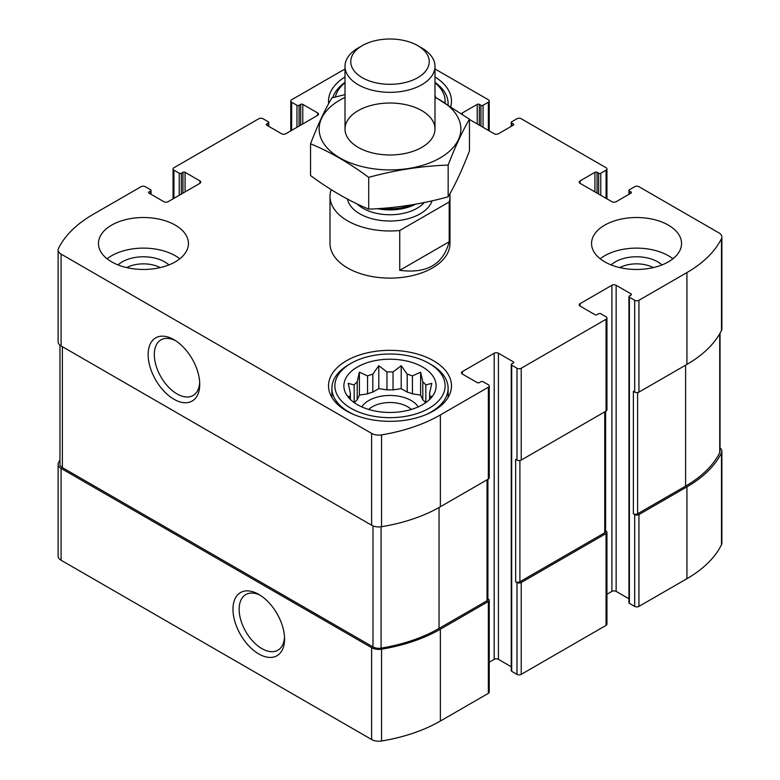 <?xml version="1.0" encoding="UTF-8"?>
<svg xmlns="http://www.w3.org/2000/svg" width="780" height="780" viewBox="0 0 780 780"><rect width="100%" height="100%" fill="white"/><g stroke="black" fill="none" stroke-linecap="round" stroke-linejoin="round"><path stroke-width="1.17" d="M425.695 402.694A39.741 22.942 180 0 0 422.799 399.818L422.799 381.898A39.741 22.942 180 0 1 425.831 384.93L425.831 402.597M407.189 392.087A39.741 22.942 180 0 1 412.435 393.841L412.435 375.911A39.741 22.942 180 0 0 407.189 374.166L407.189 392.087L401.203 388.635L393.032 389.902A39.741 22.942 180 0 0 386.968 389.902L378.797 388.635L372.811 392.087A39.741 22.942 180 0 0 367.565 393.841L359.385 395.099L357.201 399.818A39.741 22.942 180 0 0 354.305 402.694M407.189 374.166L401.203 365.683L393.032 371.972A39.741 22.942 180 0 0 386.968 371.972L386.968 389.902M393.032 371.972L393.032 389.902M386.968 371.972L378.797 365.683L372.811 374.166A39.741 22.942 180 0 0 367.565 375.911L367.565 393.841M372.811 374.166L372.811 392.087M367.565 375.911L359.385 372.157L357.201 381.898A39.741 22.942 180 0 0 354.169 384.93L354.169 402.597M357.201 381.898L357.201 399.818M350.005 399.097L348.182 396.298L350.376 396.601A39.741 22.942 180 0 1 350.259 394.856A39.741 22.942 180 0 1 350.376 393.101L350.376 399.457M429.994 399.097L431.818 396.298L429.624 396.601A39.741 22.942 180 0 0 429.741 394.856A39.741 22.942 180 0 0 429.624 393.101L429.624 399.457M619.788 267.599A24.921 14.391 180 0 1 653.308 267.599M368.696 409.451A24.921 14.391 180 0 1 407.618 406.741A24.921 14.391 180 0 1 411.304 409.451M126.691 267.599A24.921 14.391 180 0 1 160.212 267.599M59.962 459.907A135.72 78.361 0 0 0 58.51 462.657A10.12 5.84 0 0 0 58.12 464.256A10.12 5.84 0 0 0 61.084 468.39L371.621 647.673A10.12 5.84 0 0 0 381.547 649.165A135.72 78.361 0 0 0 440.369 629.207L488.358 601.497A3.003 1.736 0 0 0 489.235 600.278A3.003 1.736 0 0 0 488.358 599.05L487.909 598.796M58.12 464.256L58.12 556.091A10.12 5.84 0 0 0 61.084 560.225L371.621 739.508A10.12 5.84 0 0 0 381.547 741A135.72 78.361 0 0 0 440.369 721.042L488.358 693.342A3.003 1.736 0 0 0 489.235 692.114L489.235 600.278M258.775 653.933A36.475 21.06 -120 0 0 284.564 639.044A36.475 21.06 -120 0 0 258.775 594.38A36.475 21.06 -120 0 0 232.976 609.268A36.475 21.06 -120 0 0 258.775 653.933M489.235 662.22L494.188 659.363A3.003 1.736 0 0 1 498.43 659.363L498.43 353.233L513.279 361.803A1.502 0.868 0 0 1 513.718 362.417A1.502 0.868 0 0 1 513.279 363.031L511.69 363.948A1.502 0.868 0 0 0 511.241 364.562L511.241 670.683A1.502 0.868 0 0 0 511.69 671.297L516.984 674.359L516.984 582.524A3.003 1.736 0 0 0 521.225 582.524L606.06 533.539A3.003 1.736 0 0 0 606.947 532.321A3.003 1.736 0 0 0 606.06 531.092L605.621 530.839M516.984 674.359A3.003 1.736 0 0 0 521.225 674.359L606.06 625.375A3.003 1.736 0 0 0 606.947 624.156L606.947 532.321M606.947 594.262L611.9 591.396A3.003 1.736 0 0 1 616.142 591.396L616.142 285.275L630.981 293.846A1.502 0.868 0 0 1 631.42 294.46A1.502 0.868 0 0 1 630.981 295.074L629.392 295.99A1.502 0.868 0 0 0 628.953 296.605L628.953 602.725A1.502 0.868 0 0 0 629.392 603.34L634.696 606.401L634.696 514.566A3.003 1.736 0 0 0 638.937 514.566L686.926 486.856A135.72 78.361 0 0 0 721.49 452.897A10.12 5.84 0 0 0 721.88 451.298A10.12 5.84 0 0 0 720.038 447.944M634.696 606.401A3.003 1.736 0 0 0 638.937 606.401L686.926 578.692A135.72 78.361 0 0 0 721.49 544.733A10.12 5.84 0 0 0 721.88 543.133L721.88 451.298M597.051 193.138L597.051 172.322L598.64 173.238A1.502 0.868 0 0 0 600.766 173.238L606.06 170.176A3.003 1.736 0 0 0 606.947 168.948A3.003 1.736 0 0 0 606.06 167.729L521.225 118.745A3.003 1.736 0 0 0 516.984 118.745L511.69 121.807A1.502 0.868 0 0 0 511.241 122.421A1.502 0.868 0 0 0 511.69 123.035L513.279 123.952A1.502 0.868 0 0 1 513.718 124.566A1.502 0.868 0 0 1 513.279 125.18L498.43 133.751A3.003 1.736 0 0 1 494.188 133.751L469.453 119.467M462.374 114.133L462.374 112.934A3.003 1.736 0 0 0 461.643 113.617M462.374 112.934L477.223 104.364A1.502 0.868 0 0 1 479.339 104.364L480.928 105.281A1.502 0.868 0 0 0 483.054 105.281L488.358 102.219A3.003 1.736 0 0 0 489.235 100.99A3.003 1.736 0 0 0 488.358 99.772L434.986 68.962M345.014 69.127A135.72 78.361 0 0 0 339.631 72.062L291.642 99.772A3.003 1.736 0 0 0 290.764 100.99A3.003 1.736 0 0 0 291.642 102.219L296.946 105.281A1.502 0.868 0 0 0 299.072 105.281L300.661 104.364A1.502 0.868 0 0 1 302.776 104.364L317.626 112.934A3.003 1.736 0 0 1 318.503 114.153A3.003 1.736 0 0 1 317.626 115.382L285.811 133.751A3.003 1.736 0 0 1 281.57 133.751L266.721 125.18L266.721 123.952A1.502 0.868 0 0 0 266.282 124.566A1.502 0.868 0 0 0 266.721 125.18M266.721 123.952L268.31 123.035A1.502 0.868 0 0 0 268.759 122.421A1.502 0.868 0 0 0 268.31 121.807L263.016 118.745A3.003 1.736 0 0 0 258.775 118.745L173.94 167.729A3.003 1.736 0 0 0 173.053 168.948A3.003 1.736 0 0 0 173.94 170.176L179.234 173.238A1.502 0.868 0 0 0 181.36 173.238L182.949 172.322A1.502 0.868 0 0 1 185.075 172.322L199.914 180.892A3.003 1.736 0 0 1 200.791 182.111A3.003 1.736 0 0 1 199.914 183.339L168.1 201.708A3.003 1.736 0 0 1 163.858 201.708L149.019 193.138L149.019 191.909A1.502 0.868 0 0 0 148.58 192.524A1.502 0.868 0 0 0 149.019 193.138M149.019 191.909L150.608 190.993A1.502 0.868 0 0 0 151.047 190.378A1.502 0.868 0 0 0 150.608 189.764L145.304 186.703A3.003 1.736 0 0 0 141.063 186.703L93.073 214.412A135.72 78.361 0 0 0 58.51 248.371A10.12 5.84 0 0 0 58.12 249.97A10.12 5.84 0 0 0 61.084 254.105L371.621 433.387A10.12 5.84 0 0 0 381.547 434.879A135.72 78.361 0 0 0 440.369 414.921L488.358 387.212A3.003 1.736 0 0 0 489.235 385.993A3.003 1.736 0 0 0 488.358 384.764L483.054 381.703A1.502 0.868 0 0 0 480.928 381.703L479.339 382.619A1.502 0.868 0 0 1 477.223 382.619L462.374 374.049L462.374 371.602A3.003 1.736 0 0 0 461.497 372.83A3.003 1.736 0 0 0 462.374 374.049M58.12 249.97L58.12 341.806A10.12 5.84 0 0 0 61.084 345.94L61.084 254.105M173.94 399.243A36.475 21.06 -120 0 0 199.729 384.355A36.475 21.06 -120 0 0 173.94 339.68A36.475 21.06 -120 0 0 148.142 354.569A36.475 21.06 -120 0 0 173.94 399.243M489.235 385.993L489.235 477.828A3.003 1.736 0 0 1 488.358 479.047L440.369 506.756A135.72 78.361 0 0 1 381.547 526.715A10.12 5.84 0 0 1 371.621 525.223L61.084 345.94M462.374 371.602L494.188 353.233A3.003 1.736 0 0 1 498.43 353.233M498.43 659.363L511.241 666.754M511.241 364.562A1.502 0.868 0 0 0 511.69 365.177L516.984 368.238A3.003 1.736 0 0 0 521.225 368.238L606.06 319.254A3.003 1.736 0 0 0 606.947 318.035A3.003 1.736 0 0 0 606.06 316.807L600.766 313.745A1.502 0.868 0 0 0 598.64 313.745L597.051 314.662A1.502 0.868 0 0 1 594.925 314.662L580.086 306.091L580.086 303.644A3.003 1.736 0 0 0 579.208 304.873A3.003 1.736 0 0 0 580.086 306.091M606.947 318.035L606.947 409.87A3.003 1.736 0 0 1 606.06 411.089L521.225 460.073A3.003 1.736 0 0 1 516.984 460.073L515.658 459.303L515.658 581.753A3.003 1.736 0 0 0 519.899 581.753L604.734 532.779A3.003 1.736 0 0 0 605.621 531.55L605.621 411.352M516.984 582.524L515.658 581.753M580.086 303.644L611.9 285.275A3.003 1.736 0 0 1 616.142 285.275M616.142 591.396L628.953 598.796M628.953 296.605A1.502 0.868 0 0 0 629.392 297.219L634.696 300.281A3.003 1.736 0 0 0 638.937 300.281L686.926 272.571A135.72 78.361 0 0 0 721.49 238.612A10.12 5.84 0 0 0 721.88 237.013A10.12 5.84 0 0 0 718.916 232.879L638.937 186.703A3.003 1.736 0 0 0 634.696 186.703L629.392 189.764A1.502 0.868 0 0 0 628.953 190.378A1.502 0.868 0 0 0 629.392 190.993L630.981 191.909A1.502 0.868 0 0 1 631.42 192.524A1.502 0.868 0 0 1 630.981 193.138L616.142 201.708A3.003 1.736 0 0 1 611.9 201.708L580.086 183.339L580.086 180.892A3.003 1.736 0 0 0 579.208 182.111A3.003 1.736 0 0 0 580.086 183.339M721.88 237.013L721.88 328.848A10.12 5.84 0 0 1 721.49 330.447A135.72 78.361 0 0 1 686.926 364.406L638.937 392.116A3.003 1.736 0 0 1 634.696 392.116L633.37 391.345L633.37 513.796A3.003 1.736 0 0 0 637.611 513.796L685.6 486.096A134.219 77.493 0 0 0 719.725 452.634A8.248 4.758 0 0 0 720.038 451.318L720.038 333.197M634.696 514.566L633.37 513.796M580.086 180.892L594.925 172.322A1.502 0.868 0 0 1 597.051 172.322M604.734 261.856A44.986 25.974 0 0 0 653.767 267.491A44.986 25.974 0 0 0 681.544 243.496A44.986 25.974 0 0 0 668.362 225.127A44.986 25.974 0 0 0 619.33 219.492A44.986 25.974 0 0 0 591.562 243.496A44.986 25.974 0 0 0 604.734 261.856M111.638 261.856A44.986 25.974 0 0 0 160.67 267.491A44.986 25.974 0 0 0 188.438 243.496A44.986 25.974 0 0 0 175.266 225.127A44.986 25.974 0 0 0 126.233 219.492A44.986 25.974 0 0 0 98.456 243.496A44.986 25.974 0 0 0 111.638 261.856M434.986 76.947A61.483 35.5 180 0 1 451.483 101.146A61.483 35.5 180 0 1 450.82 106.372M328.663 103.584A61.483 35.5 180 0 1 328.517 101.146A61.483 35.5 180 0 1 345.014 76.947M433.475 360.731A61.483 35.5 180 0 1 451.483 385.837A61.483 35.5 180 0 1 390 421.337A61.483 35.5 180 0 1 328.517 385.837A61.483 35.5 180 0 1 366.473 353.038A61.483 35.5 180 0 1 433.475 360.731M449.192 201.971L399.74 230.519A59.992 34.632 180 0 1 347.578 220.838A59.992 34.632 180 0 1 330.008 196.345L330.008 243.496A59.992 34.632 0 0 0 347.578 267.979A59.992 34.632 0 0 0 412.952 275.486A59.992 34.632 0 0 0 449.992 243.496L449.992 196.345A59.992 34.632 180 0 1 449.192 201.971L449.192 241.771L399.74 270.319C426.728 273.877 443.215 264.352 449.192 241.771M59.962 345.16L59.962 464.236A8.248 4.758 0 0 0 62.371 467.6L372.986 646.932A8.248 4.758 0 0 0 381.089 648.141A134.219 77.493 0 0 0 439.043 628.436L487.032 600.736A3.003 1.736 0 0 0 487.909 599.508L487.909 479.31M175.529 340.655A32.116 18.544 -120 0 0 160.963 339.865A32.116 18.544 -120 0 0 156.039 365.606A32.116 18.544 -120 0 0 177.021 393.9A32.116 18.544 -120 0 0 193.07 395.499A32.116 18.544 -120 0 0 199.68 382.483M260.364 595.345A32.116 18.544 -120 0 0 245.797 594.565A32.116 18.544 -120 0 0 240.874 620.295A32.116 18.544 -120 0 0 261.856 648.599A32.116 18.544 -120 0 0 277.914 650.188A32.116 18.544 -120 0 0 284.515 637.182M422.604 367.01A46.117 26.627 180 0 1 432.101 396.708A46.117 26.627 180 0 1 390 412.464A46.117 26.627 180 0 1 347.899 396.708A46.117 26.627 180 0 1 363.851 363.909A46.117 26.627 180 0 1 422.604 367.01M431.096 364.562L428.971 363.334A55.117 31.824 180 0 1 428.971 408.34A55.117 31.824 180 0 1 351.029 408.34A55.117 31.824 180 0 1 351.029 363.334A55.117 31.824 180 0 1 428.971 363.334L431.096 364.562A58.11 33.55 180 0 1 448.11 388.284A58.11 33.55 180 0 1 426.212 414.521M429.624 393.101L431.818 383.36L425.831 384.93M422.799 381.898L420.615 372.157L412.435 375.911M354.169 384.93L348.182 383.36L350.376 393.101M361.784 406.897A29.991 17.316 180 0 1 411.206 400.53A29.991 17.316 180 0 1 418.216 406.897M422.799 399.818L420.615 395.099L412.435 393.841M353.788 414.521A58.11 33.55 180 0 1 331.89 388.284A58.11 33.55 180 0 1 348.904 364.562L351.029 363.334M434.986 95.306A46.117 26.627 180 0 1 435.64 97.344M434.986 82.768A55.117 31.824 180 0 1 445.039 102.765M335.361 96.983A55.117 31.824 180 0 1 345.014 82.768M434.986 82.358A58.11 33.55 180 0 1 448.11 103.594A58.11 33.55 180 0 1 448.081 104.637M332.806 97.656A58.11 33.55 180 0 1 345.014 82.358M107.094 258.794A44.986 25.974 180 0 1 175.266 255.733A44.986 25.974 180 0 1 179.8 258.794M118.024 264.917A29.991 17.316 180 0 1 164.658 261.856A29.991 17.316 180 0 1 168.88 264.917M600.2 258.794A44.986 25.974 180 0 1 668.362 255.733A44.986 25.974 180 0 1 672.906 258.794M611.12 264.917A29.991 17.316 180 0 1 657.764 261.856A29.991 17.316 180 0 1 661.976 264.917M359.385 395.099L359.385 372.157M378.797 388.635L378.797 365.683M401.203 388.635L401.203 365.683M420.615 395.099L420.615 372.157M330.008 196.345A59.992 34.632 180 0 1 330.808 190.73L331.909 190.086M449.836 193.879A59.992 34.632 180 0 1 449.992 196.345M399.74 230.519L399.74 270.319M362.252 77.678A39.244 22.659 180 0 1 362.252 45.64A39.244 22.659 180 0 1 417.748 45.64A39.244 22.659 180 0 1 417.748 77.678A39.244 22.659 180 0 1 362.252 77.678M417.748 45.64L421.814 47.98A44.986 25.974 180 0 1 434.986 66.349A44.986 25.974 180 0 1 407.219 90.343A44.986 25.974 180 0 1 358.186 84.718A44.986 25.974 180 0 1 345.014 66.349A44.986 25.974 180 0 1 358.186 47.98L362.252 45.64M434.986 97.393A70.863 40.911 180 0 1 440.105 157.93A70.863 40.911 180 0 1 337.516 156.487A70.863 40.911 180 0 1 345.014 97.393M421.814 147.371A44.986 25.974 180 0 1 358.186 147.371A44.986 25.974 180 0 1 358.186 110.633A44.986 25.974 180 0 1 421.814 110.633A44.986 25.974 180 0 1 421.814 147.371L421.814 147.371M345.014 94.594L331.841 97.919C324.743 110.029 317.645 125.317 310.547 143.783C329.686 151.661 349.079 162.864 368.706 177.362C395.197 170.099 421.678 165.994 448.159 165.077C455.257 146.611 462.355 131.323 469.453 119.204L434.986 96.993M469.453 119.204L469.453 150.95C462.355 169.416 455.257 184.704 448.159 196.823C421.678 204.097 395.197 208.192 368.706 209.118C349.567 201.23 330.184 190.037 310.547 175.539L310.547 143.783M448.159 165.077L448.159 196.823M368.706 177.362L368.706 209.118M61.084 560.225L61.084 468.39M371.621 739.508L371.621 647.673M381.547 741L381.547 649.165M440.369 721.042L440.369 629.207M488.358 693.342L488.358 601.497M521.225 674.359L521.225 582.524M606.06 625.375L606.06 533.539M638.937 606.401L638.937 514.566M686.926 578.692L686.926 486.856M721.49 544.733L721.49 452.897M511.69 126.097L511.69 123.035M513.279 125.18L513.279 123.952M477.223 123.952L477.223 104.364M479.339 125.18L479.339 104.364M480.928 126.097L480.928 105.281M483.054 127.316L483.054 105.281M488.358 130.377L488.358 102.219M291.642 130.377L291.642 102.219M296.946 127.316L296.946 105.281M299.072 126.097L299.072 105.281M300.661 125.18L300.661 104.364M302.776 123.952L302.776 104.364M317.626 115.382L317.626 112.934M268.31 126.097L268.31 123.035M173.94 198.334L173.94 170.176M179.234 195.283L179.234 173.238M181.36 194.054L181.36 173.238M182.949 193.138L182.949 172.322M185.075 191.909L185.075 172.322M199.914 183.339L199.914 180.892M150.608 194.054L150.608 190.993M371.621 525.223L371.621 433.387M381.547 526.715L381.547 434.879M440.369 506.756L440.369 414.921M488.358 479.047L488.358 387.212M494.188 659.363L494.188 353.233M513.279 363.031L513.279 361.803M511.69 671.297L511.69 365.177M516.984 460.073L516.984 368.238M521.225 460.073L521.225 368.238M606.06 411.089L606.06 319.254M611.9 591.396L611.9 285.275M630.981 295.074L630.981 293.846M629.392 603.34L629.392 297.219M634.696 392.116L634.696 300.281M638.937 392.116L638.937 300.281M686.926 364.406L686.926 272.571M721.49 330.447L721.49 238.612M629.392 194.054L629.392 190.993M630.981 193.138L630.981 191.909M594.925 191.909L594.925 172.322M598.64 194.054L598.64 173.238M600.766 195.283L600.766 173.238M606.06 198.334L606.06 170.176M637.611 513.796L637.611 392.555M685.6 486.096L685.6 365.177M719.725 452.634L719.725 333.762M519.899 581.753L519.899 460.522M604.734 532.779L604.734 411.86M62.371 467.6L62.371 346.681M372.986 646.932L372.986 525.886M381.089 648.141L381.089 526.783M439.043 628.436L439.043 507.507M487.032 600.736L487.032 479.817M432.032 200.83A42.744 24.677 180 0 1 402.685 219.911A42.744 24.677 180 0 1 359.775 213.798A42.744 24.677 180 0 1 347.529 199.105M411.996 204.809A38.512 22.24 180 0 1 382.249 208.338M415.691 204.165A38.239 22.074 180 0 1 377.432 208.669M424.223 202.527A38.239 22.074 180 0 1 362.963 208.289A38.239 22.074 180 0 1 357.055 203.892M511.241 126.35L511.241 122.421M489.235 130.884L489.235 100.99M290.764 130.884L290.764 100.99M268.759 126.35L268.759 122.421M173.053 198.851L173.053 168.948M151.047 194.308L151.047 190.378M628.953 194.308L628.953 190.378M606.947 198.851L606.947 168.948M331.89 388.284L331.89 397.439M448.11 388.284L448.11 397.439M448.11 103.594L448.11 104.656M345.014 66.349L345.014 129.002M434.986 66.349L434.986 129.002"/></g></svg>
